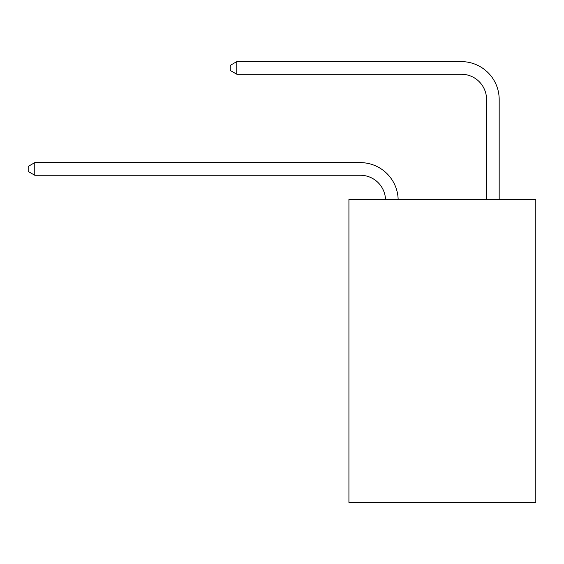 <?xml version="1.0" encoding="UTF-8"?>
<svg xmlns="http://www.w3.org/2000/svg" width="564" height="564" viewBox="0 0 564 564"><rect width="100%" height="100%" fill="white"/><g stroke="black" fill="none" stroke-linecap="round" stroke-linejoin="round"><path stroke-width="0.85" d="M535.8 199.346L535.8 502.39L348.926 502.39L348.926 199.346L535.8 199.346M385.515 199.346A25.253 25.253 0 0 0 360.283 175.256A25.253 25.253 0 0 1 385.515 199.346A25.253 25.253 0 0 0 360.283 175.256A25.253 25.253 0 0 1 385.515 199.346A25.253 25.253 0 0 0 360.283 175.256A25.253 25.253 0 0 1 385.515 199.346A25.253 25.253 0 0 0 360.283 175.256A25.253 25.253 0 0 1 385.515 199.346A25.253 25.253 0 0 0 360.283 175.256A25.253 25.253 0 0 1 385.515 199.346A25.253 25.253 0 0 0 360.283 175.256A25.253 25.253 0 0 1 385.515 199.346A25.253 25.253 0 0 0 360.283 175.256A25.253 25.253 0 0 1 385.515 199.346A25.253 25.253 0 0 0 360.283 175.256A25.253 25.253 0 0 1 385.515 199.346A25.253 25.253 0 0 0 360.283 175.256A25.253 25.253 0 0 1 385.515 199.346A25.253 25.253 0 0 0 360.283 175.256A25.253 25.253 0 0 1 385.515 199.346A25.253 25.253 0 0 0 360.283 175.256A25.253 25.253 0 0 1 385.515 199.346A25.253 25.253 0 0 0 360.283 175.256A25.253 25.253 0 0 1 385.515 199.346A25.253 25.253 0 0 0 360.283 175.256A25.253 25.253 0 0 1 385.515 199.346A25.253 25.253 0 0 0 360.283 175.256A25.253 25.253 0 0 1 385.515 199.346A25.253 25.253 0 0 0 360.283 175.256A25.253 25.253 0 0 1 385.515 199.346A25.253 25.253 0 0 0 360.283 175.256A25.253 25.253 0 0 1 385.515 199.346A25.253 25.253 0 0 0 360.283 175.256L34.764 175.256L28.2 171.463L28.2 166.415L34.764 162.622L360.283 162.622A37.88 37.88 0 0 1 398.149 199.346M486.556 199.346L486.556 99.49A25.253 25.253 0 0 0 461.303 74.236L236.795 74.236L230.232 70.451L230.232 65.396L236.795 61.61L461.303 61.61A37.88 37.88 0 0 1 499.182 99.49L499.182 199.346M34.764 162.622L360.283 162.622L34.764 162.622L360.283 162.622L34.764 162.622L360.283 162.622L34.764 162.622L360.283 162.622L34.764 162.622L360.283 162.622L34.764 162.622L360.283 162.622L34.764 162.622L360.283 162.622L34.764 162.622L360.283 162.622L34.764 162.622L360.283 162.622L34.764 162.622L360.283 162.622L34.764 162.622L360.283 162.622L34.764 162.622L360.283 162.622L34.764 162.622L360.283 162.622L34.764 162.622L360.283 162.622L34.764 162.622L360.283 162.622L34.764 162.622L360.283 162.622L34.764 162.622L34.764 175.256M486.556 99.49A25.253 25.253 0 0 0 461.303 74.236A25.253 25.253 0 0 1 486.556 99.49A25.253 25.253 0 0 0 461.303 74.236A25.253 25.253 0 0 1 486.556 99.49A25.253 25.253 0 0 0 461.303 74.236A25.253 25.253 0 0 1 486.556 99.49A25.253 25.253 0 0 0 461.303 74.236A25.253 25.253 0 0 1 486.556 99.49A25.253 25.253 0 0 0 461.303 74.236A25.253 25.253 0 0 1 486.556 99.49A25.253 25.253 0 0 0 461.303 74.236A25.253 25.253 0 0 1 486.556 99.49A25.253 25.253 0 0 0 461.303 74.236A25.253 25.253 0 0 1 486.556 99.49A25.253 25.253 0 0 0 461.303 74.236A25.253 25.253 0 0 1 486.556 99.49A25.253 25.253 0 0 0 461.303 74.236A25.253 25.253 0 0 1 486.556 99.49A25.253 25.253 0 0 0 461.303 74.236A25.253 25.253 0 0 1 486.556 99.49A25.253 25.253 0 0 0 461.303 74.236A25.253 25.253 0 0 1 486.556 99.49A25.253 25.253 0 0 0 461.303 74.236A25.253 25.253 0 0 1 486.556 99.49A25.253 25.253 0 0 0 461.303 74.236A25.253 25.253 0 0 1 486.556 99.49A25.253 25.253 0 0 0 461.303 74.236A25.253 25.253 0 0 1 486.556 99.49A25.253 25.253 0 0 0 461.303 74.236A25.253 25.253 0 0 1 486.556 99.49A25.253 25.253 0 0 0 461.303 74.236A25.253 25.253 0 0 1 486.556 99.49M236.795 61.61L461.303 61.61L236.795 61.61L461.303 61.61L236.795 61.61L461.303 61.61L236.795 61.61L461.303 61.61L236.795 61.61L461.303 61.61L236.795 61.61L461.303 61.61L236.795 61.61L461.303 61.61L236.795 61.61L461.303 61.61L236.795 61.61L461.303 61.61L236.795 61.61L461.303 61.61L236.795 61.61L461.303 61.61L236.795 61.61L461.303 61.61L236.795 61.61L461.303 61.61L236.795 61.61L461.303 61.61L236.795 61.61L461.303 61.61L236.795 61.61L461.303 61.61L236.795 61.61L236.795 74.236"/></g></svg>
